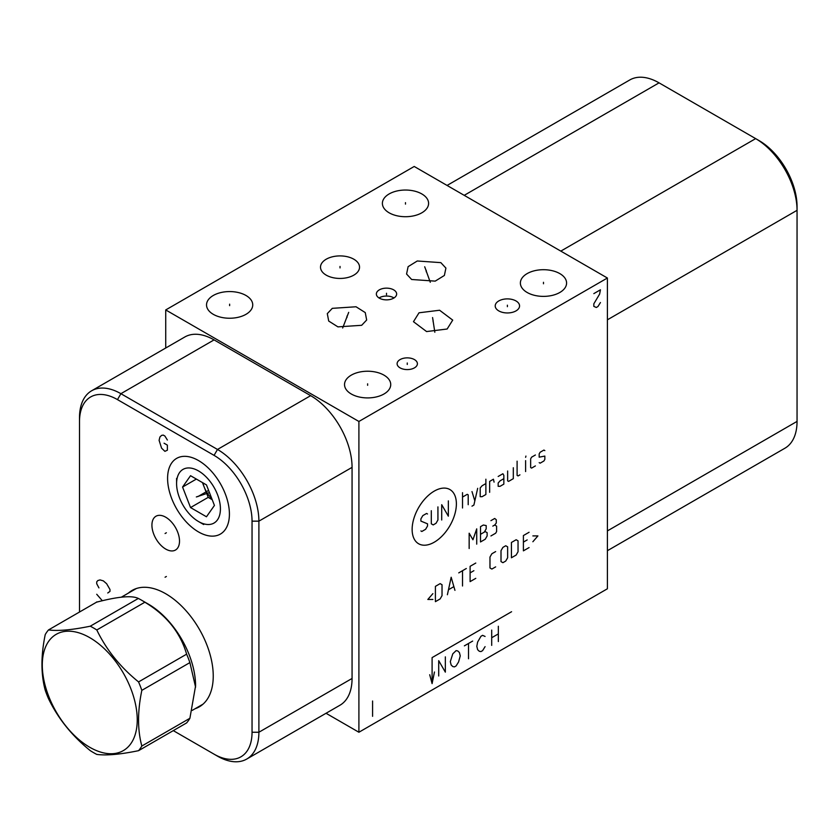 <?xml version="1.0" encoding="UTF-8"?>
<svg xmlns="http://www.w3.org/2000/svg" width="839" height="839" viewBox="0 0 839 839"><rect width="100%" height="100%" fill="white"/><g stroke="black" fill="none" stroke-linecap="round" stroke-linejoin="round"><path stroke-width="1.26" d="M326.046 713.276L358.903 732.248L607.394 588.779L607.394 278.013L414.214 166.468L165.723 309.937L358.903 421.472L607.394 278.013M165.723 348.007L165.723 309.937M358.903 732.248L358.903 421.472M79.506 612.03L79.506 417.591A58.541 33.801 60 0 1 91.629 390.785L184.8 336.995A58.541 33.801 60 0 1 214.071 339.889L310.661 395.662A58.541 33.801 60 0 1 352.065 467.365L352.065 678.457A58.541 33.801 60 0 1 339.931 705.253L246.76 759.043A58.541 33.801 60 0 1 217.49 756.149L173.295 730.622M91.629 390.785A58.541 33.801 60 0 1 120.9 393.69L217.49 449.452A58.541 33.801 60 0 1 258.894 521.155L258.894 732.248A58.541 33.801 60 0 1 246.76 759.043M79.506 421.535A53.706 31.012 60 0 1 117.481 399.616L214.071 455.378A53.706 31.012 60 0 1 252.046 521.155L252.046 732.248A53.706 31.012 60 0 1 214.071 754.167M229.414 514.076A43.712 25.233 60 0 1 198.507 531.926A43.712 25.233 60 0 1 167.59 478.387A43.712 25.233 60 0 1 198.507 460.548A43.712 25.233 60 0 1 229.414 514.076M176.284 549.482A19.517 11.264 60 0 1 175.477 550.038A19.517 11.264 60 0 1 156.4 539.498A19.517 11.264 60 0 1 155.152 516.793A19.517 11.264 60 0 1 155.96 516.237A19.517 11.264 60 0 1 175.036 526.777A19.517 11.264 60 0 1 176.284 549.482M128.388 593.11A67.204 38.804 60 0 1 132.111 590.425A67.204 38.804 60 0 1 183.909 608.422A67.204 38.804 60 0 1 213.242 676.066A67.204 38.804 60 0 1 199.325 706.826A67.204 38.804 60 0 1 195.13 708.714M202.566 704.55A67.204 38.804 60 0 1 201.968 704.76M440.842 262.638L445.918 268.102L444.376 275.454L435.21 281.128L411.645 279.492L406.569 274.028L408.111 266.666L417.277 260.992L440.842 262.638M383.968 375.138A23.104 13.34 180 0 1 390.733 384.577A23.104 13.34 180 0 1 376.47 396.899A23.104 13.34 180 0 1 351.289 394.005A23.104 13.34 180 0 1 344.525 384.577A23.104 13.34 180 0 1 358.788 372.243A23.104 13.34 180 0 1 383.968 375.138M421.828 193.945A23.104 13.34 180 0 1 428.593 203.374A23.104 13.34 180 0 1 414.33 215.696A23.104 13.34 180 0 1 389.149 212.812A23.104 13.34 180 0 1 382.385 203.374A23.104 13.34 180 0 1 396.648 191.051A23.104 13.34 180 0 1 421.828 193.945M245.974 295.475A23.104 13.34 180 0 1 252.738 304.903A23.104 13.34 180 0 1 238.475 317.226A23.104 13.34 180 0 1 213.295 314.331A23.104 13.34 180 0 1 206.53 304.903A23.104 13.34 180 0 1 220.793 292.58A23.104 13.34 180 0 1 245.974 295.475M419.028 312.79L439.594 310.241L452.714 320.11L447.145 329.014L426.579 331.562L413.47 321.694L419.028 312.79M361.672 325.301L337.928 326.874L328.71 321.054L327.294 313.629L332.296 308.343L356.04 306.77L365.259 312.59L366.664 320.016L361.672 325.301M353.827 259.209A19.517 11.264 180 0 1 359.543 267.169A19.517 11.264 180 0 1 347.493 277.583A19.517 11.264 180 0 1 326.224 275.14A19.517 11.264 180 0 1 320.508 267.169A19.517 11.264 180 0 1 332.559 256.765A19.517 11.264 180 0 1 353.827 259.209M393.68 289.864A10.152 5.863 180 0 1 396.648 294.007A10.152 5.863 180 0 1 390.387 299.418A10.152 5.863 180 0 1 379.322 298.149A10.152 5.863 180 0 1 376.354 294.007A10.152 5.863 180 0 1 382.615 288.595A10.152 5.863 180 0 1 393.68 289.864M515.995 300.949A12.176 7.027 180 0 1 519.561 305.92A12.176 7.027 180 0 1 512.042 312.423A12.176 7.027 180 0 1 498.775 310.891A12.176 7.027 180 0 1 495.209 305.92A12.176 7.027 180 0 1 502.718 299.429A12.176 7.027 180 0 1 515.995 300.949M414.435 359.585A10.152 5.863 180 0 1 417.403 363.727A10.152 5.863 180 0 1 411.141 369.139A10.152 5.863 180 0 1 400.077 367.87A10.152 5.863 180 0 1 397.109 363.727A10.152 5.863 180 0 1 403.37 358.316A10.152 5.863 180 0 1 414.435 359.585M559.823 273.608A23.104 13.34 180 0 1 566.587 283.047A23.104 13.34 180 0 1 552.324 295.37A23.104 13.34 180 0 1 527.144 292.475A23.104 13.34 180 0 1 520.379 283.047A23.104 13.34 180 0 1 534.642 270.714A23.104 13.34 180 0 1 559.823 273.608M607.394 550.709L784.926 448.215A58.541 33.801 -120 0 0 797.05 421.409L797.05 206.373A53.706 31.012 -120 0 0 759.075 140.595L659.055 82.851A58.541 33.801 -120 0 0 629.785 79.957L447.072 185.44M607.394 319.816L797.05 210.327A58.541 33.801 -120 0 0 755.656 138.624L560.809 251.113M379.008 297.96A10.152 5.863 0 0 1 393.68 297.761A10.152 5.863 180 0 1 393.994 297.96M195.581 687.151L189.897 662.6A76.339 44.079 -120 0 0 186.625 654.168C180.322 632.459 166.395 615.144 144.864 602.224A76.339 44.079 -120 0 0 141.602 600.221A76.339 44.079 60 0 0 138.33 598.448C132.017 595.291 118.1 596.539 96.569 602.171L48.505 629.932A76.339 44.079 -120 0 0 45.233 634.578C40.87 655.658 40.87 674.21 45.233 690.256A76.339 44.079 -120 0 0 48.505 698.688C58.059 718.52 71.986 735.834 90.255 750.632A76.339 44.079 -120 0 0 93.528 752.635A76.339 44.079 -120 0 0 96.8 754.408C106.364 755.687 120.281 754.439 138.561 750.674L186.625 722.924A76.339 44.079 -120 0 0 189.897 718.278L195.581 685.883A66.742 38.531 -120 0 0 148.388 604.143L141.602 600.221L148.388 604.143M138.33 598.448L90.255 626.198C71.986 629.953 58.059 631.201 48.505 629.932M144.864 602.224L96.8 629.974A76.339 44.079 -120 0 0 93.528 627.971A76.339 44.079 -120 0 0 90.255 626.198M138.561 750.674A76.339 44.079 -120 0 0 141.833 746.028C137.47 729.982 137.47 711.42 141.833 690.35A76.339 44.079 -120 0 0 138.561 681.918C120.281 667.12 106.364 649.806 96.8 629.974M89.773 747.287A67.13 38.762 -120 0 0 137.239 719.883A67.13 38.762 -120 0 0 89.773 637.661A67.13 38.762 -120 0 0 42.296 665.065A67.13 38.762 -120 0 0 89.773 747.287M186.625 654.168L138.561 681.918M189.897 662.6L141.833 690.35M189.897 718.278L141.833 746.028M202.923 482.855A19.517 11.264 -120 0 0 204.213 487.102A19.517 11.264 -120 0 0 211.795 498.628M202.461 482.582L208.198 497.37L212.204 499.687M214.438 505.435L206.467 484.9L190.537 475.703L182.566 487.04L190.537 507.564L206.467 516.772L214.438 505.435M176.589 483.579A30.991 17.892 60 0 0 198.507 521.533A30.991 17.892 60 0 0 220.416 508.885A30.991 17.892 -120 0 0 198.507 470.931A30.991 17.892 -120 0 0 176.589 483.579L176.589 478.387M182.566 487.04L196.368 479.069M190.537 507.564L208.198 497.37M543.483 283.781L543.483 282.303M367.629 385.311L367.629 383.832M405.489 204.108L405.489 202.639M229.634 305.637L229.634 304.169M433.092 321.641L433.092 320.162M432.578 317.562L434.833 332.244M346.979 317.562L346.979 316.083M348.699 312.36L342.669 328.007M340.026 267.914L340.026 266.435M426.243 271.805L426.243 270.315M424.702 266.771L430.281 282.271M386.506 294.751L386.506 293.262M507.385 306.665L507.385 305.186M407.261 364.472L407.261 362.993M107.759 592.984L109.972 591.39L109.972 589.481L106.658 583.745L103.344 580.871L100.04 579.917L97.827 580.557L96.726 581.836L96.726 583.745L98.929 587.887M97.618 601.909L96.726 601.909M96.726 594.264L102.348 600.755M199.147 495.859L197.868 496.604M167.37 440.024L164.895 436.039L163.238 435.084L161.581 435.399L159.924 436.993L159.095 440.339L161.581 448.152L164.895 451.33L167.37 450.218L167.37 445.121L164.066 443.212M196.347 496.95L209.456 492.598M166.363 532.765L165.073 533.51M166.363 576.487L165.073 577.232M434.256 491.109A31.284 18.059 120 0 0 412.138 529.43A31.284 18.059 120 0 0 434.256 542.204A31.284 18.059 120 0 0 456.385 503.882A31.284 18.059 120 0 0 434.256 491.109M427.523 513.992L426.579 513.447L422.793 515.628L420.895 518.911L420.895 521.092L427.523 523.819L427.523 526.011L425.625 529.283L421.839 531.475L420.895 530.93M437.927 506.892L437.927 520.002L436.039 523.274L433.197 524.92L431.309 523.819L431.309 510.71M441.713 520.002L441.713 504.7L448.341 516.174L448.341 500.883M462.53 507.983L462.53 492.682M468.204 504.7L468.204 494.874L467.26 494.328L462.53 497.055M471.99 506.158L473.888 505.068L477.674 488.319M471.99 491.591L474.832 500.883M485.875 483.579L482.089 485.76L480.191 487.952L480.191 496.688L482.089 496.688L485.875 494.507L485.875 479.205M494.077 482.121L493.437 479.205L489.651 481.397L489.651 492.325M503.851 478.66L500.065 480.852L498.167 483.033L498.167 486.316L500.065 486.316L503.851 484.124L503.851 475.388L502.907 473.741L498.167 476.479M507.637 471.015L507.637 480.852L508.581 481.397L513.311 478.66L513.311 467.743M517.097 461.177L517.097 475.388L518.041 475.933L519.939 474.843M525.613 471.56L525.613 460.632M525.613 457.36L525.927 456.08L525.613 457.36M535.387 454.99L531.601 457.171L530.657 458.818L530.657 467.554L531.601 468.099L535.387 465.918M539.173 462.635L540.117 463.18L543.903 460.999L544.847 459.363L544.847 456.08L539.173 457.171L539.173 453.899L540.117 452.263L543.903 450.071L544.847 450.616M476.72 544.144L476.72 528.853L472.944 539.771L469.158 533.216L469.158 548.517M480.506 534.317L484.292 532.125L486.19 528.853L486.19 525.571L483.348 525.025L480.506 526.661L480.506 541.963L485.236 539.225L487.134 535.953L487.134 532.671L485.236 531.58L484.292 532.125M490.92 535.953L495.65 533.216L496.594 531.58L496.594 526.116L494.706 525.025L492.808 526.116M494.706 525.025L496.279 523.022L496.279 519.75L494.706 518.471L490.92 520.652M432.882 593.645L427.838 599.466L432.882 599.466M435.41 601.657L440.139 598.92L442.027 595.648L442.027 584.72L440.139 583.629L435.41 586.356L435.41 601.657M454.958 590.362L451.172 577.253L447.397 594.736M448.655 589.639L453.7 586.723M462.53 585.989L462.53 570.698M458.744 572.88L466.316 568.506M475.776 563.053L470.102 566.325L470.102 581.626L475.776 578.344M473.888 570.698L470.102 572.88M495.65 551.58L491.864 553.761L489.976 557.044L489.976 567.961L491.864 569.062L495.65 566.87M501.009 561.595L502.907 562.686L505.739 561.05L507.637 557.767L507.637 546.839L505.739 545.749L502.907 547.385L501.009 550.667L501.009 561.595M511.423 557.767L516.153 555.04L518.041 551.758L518.041 540.83L516.153 539.739L511.423 542.476L511.423 557.767M529.084 532.272L523.4 535.555L523.4 550.845L529.084 547.573M527.186 539.917L523.4 542.109M532.87 541.742L537.914 535.911L532.87 535.911M429.715 674.745L432.095 683.617L434.476 671.997M511.58 611.725L432.095 657.608L432.095 683.617M438.713 675.972L438.713 660.671L445.341 672.144L445.341 656.853M458.587 661.95L460.244 655.888L459.415 652.543L457.758 650.949L456.101 650.634L452.798 653.822L450.312 661.625L451.141 664.97L452.798 666.565L454.444 666.89L456.101 665.935L458.587 661.95M464.387 645.852L472.661 641.069M468.519 643.461L468.519 658.762M485.078 636.455L482.603 635.333L480.946 636.298L477.632 642.034L476.804 646.334L477.632 649.68L479.289 651.274L480.946 651.588L482.603 650.634L485.078 646.649M491.706 630.079L491.706 645.38M498.335 626.251L498.335 641.552M491.706 637.724L498.335 633.906M372.589 701.016L372.589 716.317M593.823 293.619L600.441 289.801L599.612 294.101L593.823 303.823L593.823 306.371L596.298 307.483L597.955 306.529L600.441 302.543M208.607 490.406L198.507 496.237M252.046 521.155L258.894 521.155L352.065 467.365M214.071 455.378L217.49 449.452L310.661 395.662M759.075 140.595L755.656 138.624L759.075 140.595M659.055 82.851L464.219 195.34M797.05 421.409L607.394 530.909M252.046 732.248L258.894 732.248L352.065 678.457M117.481 399.616L120.9 393.69L214.071 339.889M136.306 588.538L121.277 597.221M203.048 704.141L192.183 710.413M198.507 521.533L203.688 524.532"/></g></svg>
